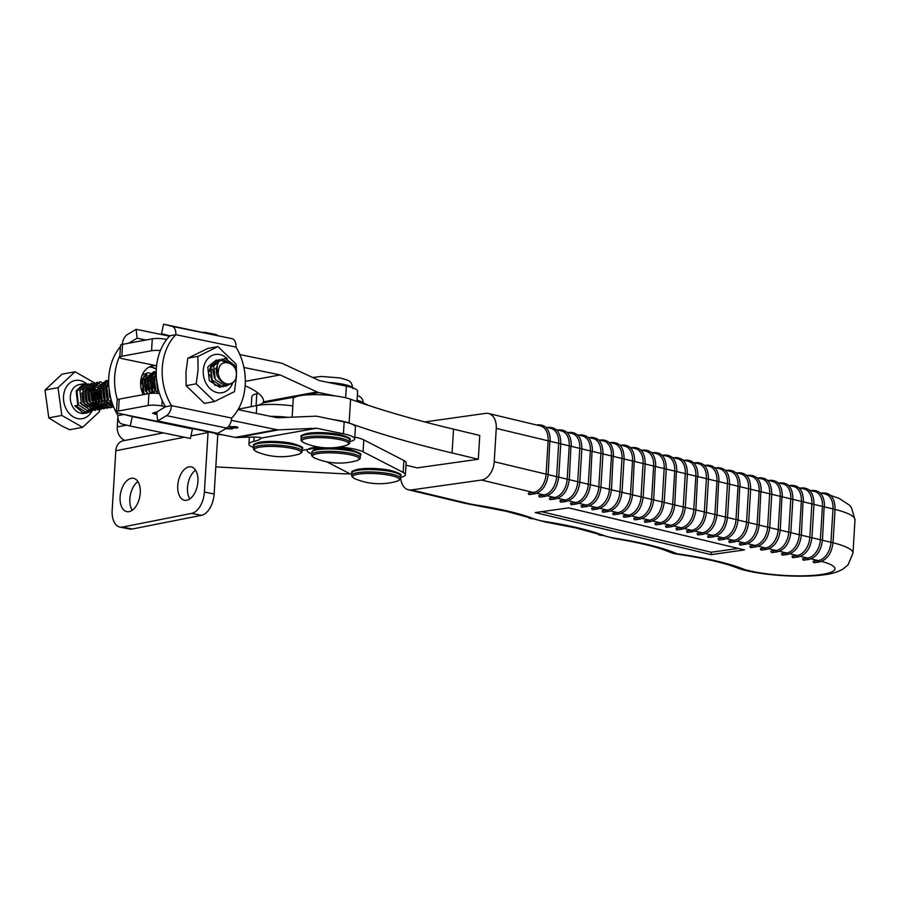 <?xml version="1.0" encoding="UTF-8"?>
<svg xmlns="http://www.w3.org/2000/svg" width="900" height="900" viewBox="0 0 900 900"><rect width="100%" height="100%" fill="white"/><g stroke="black" fill="none" stroke-linecap="round" stroke-linejoin="round"><path stroke-width="1.35" d="M137.925 481.59A17.01 9.765 -78.7 0 0 132.199 510.3M131.209 478.305A17.01 9.765 -78.7 0 0 120.285 495.022A17.01 9.765 -78.7 0 0 126.866 511.65A17.01 9.765 -78.7 0 0 129.161 511.639A17.01 9.765 -78.7 0 0 140.085 494.933A17.01 9.765 -78.7 0 0 133.504 478.294A17.01 9.765 -78.7 0 0 131.209 478.305M195.57 470.183A17.01 9.765 -78.7 0 0 189.844 498.892M188.854 466.897A17.01 9.765 -78.7 0 0 177.93 483.615A17.01 9.765 -78.7 0 0 184.511 500.243A17.01 9.765 -78.7 0 0 186.806 500.231A17.01 9.765 -78.7 0 0 197.73 483.525A17.01 9.765 -78.7 0 0 191.149 466.886A17.01 9.765 -78.7 0 0 188.854 466.897M215.809 466.886L339.446 473.591A34.009 6.435 -176.5 0 0 350.168 473.839M400.354 477.473A29.149 5.513 -176.5 0 0 405.394 474.728L406.125 462.825A29.149 5.513 -176.5 0 0 403.875 460.496L363.78 439.875A29.149 5.513 -176.5 0 0 354.803 437.108M222.649 434.835A9.72 1.834 3.5 0 1 215.831 434.081L215.876 433.44M184.331 437.22L115.808 450.776L112.163 510.3A19.429 11.16 -78.7 0 0 119.891 527.074L129.645 529.02A19.429 11.16 -78.7 0 0 132.278 529.009L201.454 515.329A19.429 11.16 -78.7 0 0 214.144 493.999L217.789 434.475L215.831 434.081M288 417.341A29.149 5.513 -176.5 0 0 270.495 416.34A29.149 5.513 -176.5 0 1 288 417.341M115.808 450.776A12.15 9.675 -101.2 0 1 123.199 440.798L163.271 432.877M208.091 431.831A12.15 9.675 78.8 0 0 208.035 432.529L190.924 435.915M119.891 527.074A19.429 11.16 -78.7 0 0 122.524 527.062L191.7 513.382A19.429 11.16 -78.7 0 0 204.39 492.053L208.035 432.529M144.439 385.301A17.01 9.765 101.3 0 1 143.797 386.438M141.998 388.946A17.01 9.765 101.3 0 1 141.412 389.588M292.826 405.979A29.149 5.513 -176.5 0 0 256.793 405.551L238.252 409.219M126.529 425.137L117.259 426.96L117.956 415.553A52.583 41.152 -100.5 0 1 120.431 346.669M117.259 426.96A12.15 9.675 78.8 0 0 124.987 440.449M203.13 332.359A19.429 11.16 101.3 0 1 205.403 332.415A19.429 11.16 101.3 0 1 207.585 333.281M205.403 332.415L215.156 334.361A19.429 11.16 101.3 0 1 217.507 335.329M157.072 412.639C154.676 412.942 154.249 413.381 155.801 413.955L156.926 414.101M156.971 414.484L152.55 413.213L156.746 412.009M154.778 412.335L154.71 413.426L155.801 413.955M169.886 335.79L161.494 333.697L163.597 324.202L171.99 326.306A9.72 5.76 101.7 0 1 175.838 334.688L169.886 335.79A52.583 41.152 79.5 0 0 165.544 406.744L161.82 405.979A9.72 1.834 -176.5 0 0 148.208 405.495L118.474 411.019A9.72 1.834 -176.5 0 0 116.438 412.009A9.72 1.834 -176.5 0 0 120.195 413.696L235.136 437.411A12.15 9.506 79.5 0 0 237.037 437.569L244.001 437.276C257.344 436.781 262.912 437.231 260.674 438.637A43.729 8.269 3.5 0 1 253.89 441.416A29.149 5.513 -176.5 0 0 248.917 444.15A29.149 5.513 -176.5 0 0 253.586 447.491M235.136 437.411L276.773 429.683L231.345 420.311M226.215 427.613L226.417 428.512L230.782 428.614L229.838 427.68L235.226 427.635L234.945 426.96L229.118 426.566L236.07 426.735C238.196 427.207 238.511 427.613 237.015 427.961L232.549 428.029L232.335 428.985L225.203 428.726M232.571 427.748L232.335 428.985L232.414 427.736M230.782 428.614L231.581 427.624M235.226 427.635L234.968 426.555M237.971 427.522L237.015 427.961L237.071 426.983M349.65 441.63A29.149 5.513 -176.5 0 0 354.69 438.885A29.149 5.513 -176.5 0 0 343.429 433.789L344.16 421.886L317.34 416.351A12.15 9.506 79.5 0 0 315.45 416.194L277.493 417.78L238.016 409.635M354.69 438.885L355.421 426.971A29.149 5.513 -176.5 0 0 344.16 421.886M276.773 429.683A12.15 9.506 79.5 0 0 278.662 429.84L316.609 428.254L343.429 433.789M116.438 412.009L117.169 400.095A9.72 1.834 3.5 0 1 119.205 399.116L148.939 393.593A9.72 1.834 3.5 0 1 159.525 393.593M302.074 450.473L319.635 447.21M261.304 438.075L316.609 428.254M154.688 412.358L154.575 414.157M166.691 339.469L165.893 339.311A9.72 1.834 -176.5 0 0 152.291 338.827L122.558 344.351A9.72 1.834 -176.5 0 0 120.521 345.341L119.79 357.244A9.72 1.834 3.5 0 1 121.826 356.254L151.56 350.741A9.72 1.834 3.5 0 1 160.391 350.561M356.974 401.501L357.604 391.264A29.149 5.513 -176.5 0 0 346.343 386.168L319.522 380.644L282.713 363.634A12.15 9.506 -100.5 0 0 280.845 363.015L239.839 354.555M335.306 395.955L318.803 392.546A12.15 9.506 -100.5 0 1 316.935 391.928L280.114 374.918L243.922 367.459M156.6 365.76L123.536 358.942A9.72 1.834 3.5 0 1 119.79 357.244M256.376 405.63A43.729 8.269 -176.5 0 0 262.856 402.919L263.441 401.85C264.161 397.238 258.705 392.164 247.095 386.618L245.149 385.718M258.525 393.379A43.729 8.269 3.5 0 1 256.804 393.795A29.149 5.513 -176.5 0 0 251.831 396.529L251.213 406.654M316.935 391.928L263.441 401.85L263.565 401.085M245.317 381.375L280.114 374.918M333.855 419.76A31.095 5.884 -176.5 0 1 349.121 423.034A651.533 123.199 3.5 0 0 452.07 452.97L478.316 459.248L479.767 435.442L453.532 429.165A651.533 123.199 3.5 0 1 350.584 399.229A31.095 5.884 -176.5 0 0 301.793 395.426A31.095 5.884 -176.5 0 0 293.254 398.914L292.14 417.173M405.979 465.176L417.195 467.865L478.316 459.248M306.517 438.491A23.378 4.421 -176.5 0 0 304.729 443.115A63.157 63.157 0 0 0 345.577 445.613A23.378 4.421 -176.5 0 0 339.142 439.481A23.378 4.421 -176.5 0 0 306.517 438.491M258.941 447.322A23.378 4.421 -176.5 0 0 257.153 451.946A63.157 63.157 0 0 0 298.001 454.444A23.378 4.421 -176.5 0 0 291.566 448.312A23.378 4.421 -176.5 0 0 258.941 447.322M317.925 446.94A29.149 5.513 -176.5 0 0 307.103 450.54A29.149 5.513 -176.5 0 0 309.33 452.858L311.749 454.095M405.394 474.728A29.149 5.513 -176.5 0 0 403.155 472.41L363.06 451.777A29.149 5.513 -176.5 0 0 339.277 447.007M326.745 461.812L349.436 473.49A29.149 5.513 -176.5 0 0 351.866 474.502M406.125 462.825A29.149 5.513 -176.5 0 0 403.886 460.496L403.155 472.41M368.246 405.326L365.974 404.156A29.149 5.513 -176.5 0 0 356.985 401.389M317.115 453.701A23.378 4.421 -176.5 0 0 315.326 458.325A63.157 63.157 0 0 0 356.175 460.822A23.378 4.421 -176.5 0 0 349.751 454.702A23.378 4.421 -176.5 0 0 317.115 453.701M357.221 474.334A23.378 4.421 -176.5 0 0 355.433 478.957A63.157 63.157 0 0 0 396.27 481.455A23.378 4.421 -176.5 0 0 389.846 475.335A23.378 4.421 -176.5 0 0 357.221 474.334M163.597 324.202L232.144 338.715A9.72 5.76 -78.3 0 1 235.98 347.096A52.583 41.152 79.5 0 1 231.649 418.05A9.72 5.76 -78.3 0 1 226.676 428.062L217.834 433.361L157.68 420.952L156.701 412.043L165.544 406.744L171.495 405.641A9.72 5.76 101.7 0 1 166.523 415.654L157.68 420.952M235.98 347.096L175.838 334.688A52.583 41.152 79.5 0 0 171.495 405.641L231.649 418.05M149.67 366.772A19.676 15.401 -100.5 0 1 156.319 369.067M143.257 394.65A19.676 15.401 -100.5 0 1 140.648 381.994A19.676 15.401 -100.5 0 1 152.572 365.85A19.676 15.401 -100.5 0 1 156.6 365.782M145.856 340.02L137.104 338.22L128.801 343.192M169.504 336.195L136.125 329.31L137.104 338.22M117.405 399.735A52.583 41.152 -100.5 0 1 119.88 355.736M130.207 426.049L190.361 438.457L192.454 428.974L184.072 426.881L123.919 414.473L132.311 416.565L130.207 426.049L121.815 423.956A9.72 5.76 101.7 0 1 117.968 415.575L123.919 414.473M192.454 428.974L132.311 416.565M122.321 344.396A9.72 5.76 101.7 0 1 127.282 334.598L136.125 329.31M217.912 346.567L207.844 348.435L187.83 358.2L185.974 372.139L186.131 385.695L204.435 403.414L214.504 401.546L196.2 383.827L198.067 369.889L197.854 356.524L217.912 346.567L236.216 364.286L236.531 373.68M227.329 358.74A19.429 15.21 79.5 0 0 211.984 355.511A19.429 15.21 79.5 0 0 203.276 370.429A19.429 15.21 79.5 0 0 214.898 391.86A19.429 15.21 79.5 0 0 232.706 382.838M234.338 391.849A27.956 21.881 79.5 0 0 234.484 391.59L214.605 401.479M236.475 375.851L234.484 391.59M209.407 371.7A11.655 9.124 -100.5 0 1 209.812 369.18L215.989 362.239M215.539 368.471L216.079 369.45M212.558 369.022L214.526 377.978M218.756 385.436L214.785 385.178M211.703 364.286L209.812 369.18M209.498 374.377L214.852 385.234L224.719 386.213M186.131 385.695L196.2 383.827M187.83 358.2L197.91 356.332M149.22 366.998A19.429 15.21 -100.5 0 1 156.308 369.315M145.834 391.421L145.958 390.397M149.096 390.251L148.972 391.106M152.078 389.7L151.178 393.244M155.047 389.149L154.159 392.692M158.018 388.586L157.129 392.141M157.016 392.411L156.566 393.334M144.169 381.713L144.562 382.399M144.54 382.826L144.09 381.983M147.51 382.275L147.06 381.431M150.48 381.724L148.421 378.709M148.151 378.439L144.664 376.279M153.461 381.173L153.011 380.329M142.099 379.924A11.655 9.124 79.5 0 0 141.019 384.412M144.124 376.751L147.24 375.007M156.431 380.621L155.981 379.777M144.203 376.886L143.82 376.279M218.183 373.725A12.15 9.506 79.5 0 0 225.934 383.636A12.15 9.506 79.5 0 0 235.541 379.463C237.78 371.351 235.53 365.895 228.803 363.094C221.929 361.395 218.396 364.939 218.183 373.725C216.54 369 216.799 364.871 218.97 361.327L225.124 358.436L234.596 365.332L236.306 371.869M218.97 361.327C213.84 371.205 216.023 378.855 225.506 384.255C229.759 385.166 233.111 383.569 235.541 379.463M95.884 383.659L75.06 371.767L62.032 374.186L45 390.071L48.791 417.848L61.639 425.902L69.615 429.728L82.642 427.32L99.675 411.424L99.383 409.286M87.964 384.188L83.576 383.839L76.185 390.938L77.782 405.326L74.812 405.877L82.665 412.493L87.413 412.774L90.934 411.379M75.06 371.767L58.027 387.652L61.819 415.429L82.642 427.32M98.123 400.061L96.761 390.071M58.027 387.652L45 390.071M61.819 415.429L48.791 417.848M77.782 405.326L78.48 404.921L76.939 391.241L85.365 384.368L87.03 384.536M158.513 390.195L157.275 388.53L156.454 378.517M156.442 391.613L154.305 389.081L153.112 380.002L156.285 375.998M153.461 392.175L151.335 389.632L150.143 380.554L156.285 376.054M151.29 393.322L148.354 390.184L147.161 381.105L152.618 376.549L156.409 378.045M147.521 393.277L145.384 390.735L144.191 381.656L149.648 377.1L153.72 378.855M144.54 393.829L141.244 388.642M141.593 381.274L146.666 377.651L152.82 382.275L153.844 388.226M152.921 391.77L152.032 393.277M143.044 378.248L147.78 379.957M150.806 386.044L150.874 388.777M150.064 392.051L149.265 393.536M142.526 379.08L144.799 380.509M147.352 384.57L147.904 389.329M147.083 392.603L146.295 394.088M110.936 399.026L109.699 397.35L108.877 387.338M108.866 400.444L106.729 397.901L105.536 388.822L106.234 387.248M107.797 385.402L108.709 384.817M105.885 400.995L103.759 398.464L102.566 389.374L108.709 384.874M102.915 401.546L100.778 399.015L99.585 389.925L105.041 385.38L108.832 386.876M99.945 402.098L97.808 399.566L96.615 390.476L102.071 385.931L103.725 386.201M96.975 402.649L94.837 400.118L93.645 391.027L94.343 389.452M93.994 403.2L91.856 400.669L90.664 391.59L95.074 387.146M98.876 404.933L96.03 405.652L88.886 401.22L87.694 392.141L93.15 387.585L99.293 392.209L99.495 401.479L93.049 406.204L85.916 401.771L84.724 392.692L90.169 388.136L96.323 392.76L96.525 402.03L90.079 406.755L82.935 402.322L81.754 393.244L87.199 388.688L93.353 393.311L93.544 402.581L87.109 407.317L79.965 402.874M233.291 382.365L225.72 386.246L215.257 379.541L213.716 365.861L222.143 358.988L230.006 363.296M228.814 384.469L222.75 386.798L212.276 380.093L210.746 366.412L219.172 359.539L225.641 362.306M226.451 384.446L219.78 387.36L209.306 380.644L207.765 366.964L216.203 360.09L218.453 360.405M210.015 368.348L210.803 369.743L211.905 382.039M158.186 388.946L156.532 379.373M157.894 393.424L155.79 390.577L154.249 376.897L156.206 373.286M154.271 393.255L152.809 391.129L151.268 377.449L156.229 371.396M150.941 393.345L149.839 391.68L148.297 378L156.229 371.149M147.893 393.795L146.869 392.231L145.328 378.551L153.754 371.678L156.218 372.06M144.911 394.346L143.888 392.782L142.346 379.103L146.722 373.365M142.155 375.142L147.803 372.78L149.996 373.084M141.649 381.071L142.414 382.433L143.55 394.594M110.61 397.777L108.956 388.204M112.556 404.179L108.214 399.409L106.672 385.729L108.63 382.118M113.411 406.429L105.233 399.96L103.691 386.28L108.653 380.228M113.704 407.149L102.263 400.511L100.721 386.831L108.653 379.969M113.591 406.879L109.755 407.767L99.293 401.062L97.751 387.382L106.177 380.509L108.641 380.88M113.13 405.731L106.785 408.319L96.311 401.614L94.77 387.934L99.799 381.836M112.343 403.582L103.804 408.87L93.341 402.165L91.8 388.485L100.237 381.611L108.844 386.989M111.105 399.611L110.261 402.368L100.834 409.421L90.371 402.716L88.83 389.036L97.256 382.162L106.729 389.059L107.28 402.919L97.864 409.973L87.39 403.267L85.86 389.588L94.286 382.714L103.759 389.61L104.31 403.47L94.883 410.524L84.42 403.819L82.879 390.139L91.316 383.265L100.789 390.161L101.34 404.021L91.913 411.075L81.45 404.37L79.909 390.69L88.335 383.816L97.819 390.713L98.359 404.572L88.942 411.637L78.48 404.921M769.725 527.636L778.196 529.661L780.232 496.327L781.942 496.418L780.289 529.942L778.196 529.661A17.01 11.362 103.5 0 1 765.484 547.976L758.295 546.255M792.54 499.264L790.785 498.848L788.749 532.181A17.01 11.362 -76.5 0 1 776.036 550.496L771.03 551.205A1.215 0.878 -98 0 0 772.076 552.611L777.082 551.903A1.215 0.878 -98 0 1 776.036 550.496L768.847 548.775M771.446 494.224L769.68 493.796L767.644 527.13A17.01 11.362 -76.5 0 1 754.931 545.445L749.925 546.154A1.215 0.878 -98 0 0 750.971 547.571L755.989 546.863A1.215 0.878 -98 0 1 754.931 545.445L747.754 543.724M748.62 522.585L757.091 524.61L759.139 491.276L760.849 491.366L759.184 524.891L757.091 524.61A17.01 11.362 103.5 0 1 744.39 542.925L737.201 541.204M813.645 504.315L811.879 503.899L809.842 537.233A17.01 11.362 -76.5 0 1 797.141 555.536L792.124 556.245A1.215 0.878 -98 0 0 793.17 557.663L798.188 556.954A1.215 0.878 -98 0 1 797.141 555.536L789.952 553.826M790.819 532.676L799.29 534.701L801.337 501.368L803.048 501.457L801.383 534.994L799.29 534.701A17.01 11.362 103.5 0 1 786.589 553.016L779.4 551.295M811.924 537.727L820.395 539.752L822.431 506.419L824.153 506.509L822.488 540.034L820.395 539.752A17.01 11.362 103.5 0 1 807.683 558.067L800.494 556.346M834.739 509.366L832.984 508.939L830.947 542.273A17.01 11.362 -76.5 0 1 818.235 560.587L813.229 561.296A1.215 0.878 -98 0 0 814.275 562.702L819.281 562.005A1.215 0.878 -98 0 1 818.235 560.587L811.046 558.866M729.236 484.121L727.481 483.705L725.445 517.039A17.01 11.362 -76.5 0 1 712.732 535.354L707.726 536.062A1.215 0.878 -98 0 0 708.773 537.469L713.79 536.771A1.215 0.878 -98 0 1 712.732 535.354L705.544 533.632M706.421 512.494L714.893 514.519L716.929 481.185L718.65 481.275L716.985 514.8L714.893 514.519A17.01 11.362 103.5 0 1 702.191 532.834L695.002 531.113M727.526 517.534L735.998 519.559L738.034 486.225L739.744 486.326L738.09 519.851L735.998 519.559A17.01 11.362 103.5 0 1 723.285 537.874L716.096 536.153M750.341 489.173L748.586 488.756L746.55 522.09A17.01 11.362 -76.5 0 1 733.837 540.405L728.831 541.102A1.215 0.878 -98 0 0 729.877 542.52L734.884 541.811A1.215 0.878 -98 0 1 733.837 540.405L726.649 538.684M643.117 497.351L651.589 499.376L653.636 466.043L655.346 466.132L653.681 499.657L651.589 499.376A17.01 11.362 103.5 0 1 638.887 517.691L631.699 515.97M665.944 468.99L664.178 468.562L662.141 501.896A17.01 11.362 -76.5 0 1 649.44 520.211L644.423 520.92A1.215 0.878 -98 0 0 645.48 522.326L650.486 521.629A1.215 0.878 -98 0 1 649.44 520.211L642.251 518.49M644.839 463.939L643.084 463.522L641.048 496.856A17.01 11.362 -76.5 0 1 628.335 515.16L623.329 515.869A1.215 0.878 -98 0 0 624.375 517.286L629.381 516.577A1.215 0.878 -98 0 1 628.335 515.16L621.146 513.45M622.024 492.3L630.495 494.325L632.531 460.991L634.241 461.081L632.587 494.618L630.495 494.325A17.01 11.362 103.5 0 1 617.783 512.64L610.594 510.919M687.038 474.03L685.283 473.614L683.246 506.947A17.01 11.362 -76.5 0 1 670.534 525.262L665.528 525.96A1.215 0.878 -98 0 0 666.574 527.377L671.58 526.669A1.215 0.878 -98 0 1 670.534 525.262L663.345 523.541M664.222 502.391L672.694 504.428L674.73 471.082L676.451 471.184L674.786 504.709L672.694 504.428A17.01 11.362 103.5 0 1 659.981 522.731L652.793 521.021M685.327 507.442L693.799 509.468L695.835 476.134L697.545 476.224L695.891 509.749L693.799 509.468A17.01 11.362 103.5 0 1 681.086 527.783L673.898 526.061M708.143 479.081L706.387 478.654L704.34 511.988A17.01 11.362 -76.5 0 1 691.639 530.303L686.621 531.011A1.215 0.878 -98 0 0 687.679 532.429L692.685 531.72A1.215 0.878 -98 0 1 691.639 530.303L684.45 528.581M602.64 453.848L600.885 453.42L598.849 486.754A17.01 11.362 -76.5 0 1 586.136 505.069L581.13 505.777A1.215 0.878 -98 0 0 582.176 507.195L587.183 506.486A1.215 0.878 -98 0 1 586.136 505.069L578.947 503.348M579.825 482.209L588.296 484.234L590.332 450.9L592.043 450.99L590.389 484.515L588.296 484.234A17.01 11.362 103.5 0 1 575.584 502.549L568.395 500.827M600.919 487.249L609.39 489.285L611.438 455.951L613.148 456.041L611.482 489.566L609.39 489.285A17.01 11.362 103.5 0 1 596.689 507.6L589.5 505.879M623.745 458.887L621.979 458.471L619.942 491.805A17.01 11.362 -76.5 0 1 607.23 510.12L602.224 510.829A1.215 0.878 -98 0 0 603.27 512.235L608.288 511.526A1.215 0.878 -98 0 1 607.23 510.12L600.053 508.399M558.72 477.157L567.191 479.183L569.227 445.849L570.949 445.95L569.284 479.475L567.191 479.183A17.01 11.362 103.5 0 1 554.49 497.498L547.301 495.776M581.546 448.796L579.78 448.38L577.744 481.714A17.01 11.362 -76.5 0 1 565.031 500.029L560.025 500.726A1.215 0.878 -98 0 0 561.071 502.144L566.089 501.435A1.215 0.878 -98 0 1 565.031 500.029L557.842 498.308M560.441 443.745L558.686 443.329L556.639 476.662A17.01 11.362 -76.5 0 1 543.938 494.978L538.92 495.686A1.215 0.878 -98 0 0 539.977 497.093L544.984 496.395A1.215 0.878 -98 0 1 543.938 494.978L536.749 493.256M481.511 480.049A17.01 11.362 -76.5 0 0 494.224 461.734L546.097 474.142L548.134 440.809L549.844 440.899L548.19 474.424L546.097 474.142A17.01 11.362 103.5 0 1 533.385 492.457L481.511 480.049L411.379 489.926L468.067 503.483A31.579 5.974 -176.5 0 0 475.504 504.923A142.875 27.011 3.5 0 1 509.209 511.425A142.875 27.011 3.5 0 1 533.903 518.771A31.579 5.974 -176.5 0 0 546.435 521.764A142.875 27.011 3.5 0 1 578.666 528.041A142.875 27.011 3.5 0 1 603.36 535.376A31.579 5.974 -176.5 0 0 615.893 538.38A142.875 27.011 3.5 0 1 677.104 553.77A17.01 6.57 98.1 0 1 675.72 553.939C698.029 557.168 716.13 560.97 730.035 565.346L739.305 568.642A17.01 14.569 -67.8 0 0 744.694 569.565A7.29 1.373 -176.5 0 0 746.066 569.981L748.98 570.679A51.019 9.641 -176.5 0 0 820.969 574.571A51.019 9.641 -176.5 0 0 821.554 561.409M767.25 480.173L772.504 481.433A17.01 11.362 103.5 0 1 780.232 496.327L771.761 494.291M744.48 549.923L568.642 507.87L535.252 512.572L711.079 554.636L744.48 549.923M766.53 549.382L761.524 550.091A1.215 0.878 82 0 1 760.477 548.674L765.484 547.976A1.215 0.878 82 0 0 766.53 549.382C774.326 547.267 778.916 540.788 780.289 529.942M745.436 544.331L740.43 545.04A1.215 0.878 82 0 1 739.373 543.634L744.39 542.925A1.215 0.878 82 0 0 745.436 544.331C753.232 542.216 757.811 535.736 759.184 524.891M724.331 539.291L719.325 540A1.215 0.878 82 0 1 718.279 538.582L723.285 537.874A1.215 0.878 82 0 0 724.331 539.291C732.127 537.165 736.717 530.685 738.09 519.851M703.238 534.24L698.22 534.949A1.215 0.878 82 0 1 697.174 533.531L702.191 532.834A1.215 0.878 82 0 0 703.238 534.24C711.034 532.125 715.613 525.645 716.985 514.8M682.133 529.2L677.126 529.898A1.215 0.878 82 0 1 676.08 528.491L681.086 527.783A1.215 0.878 82 0 0 682.133 529.2C689.929 527.074 694.519 520.594 695.891 509.749M661.039 524.149L656.021 524.858A1.215 0.878 82 0 1 654.975 523.44L659.981 522.731A1.215 0.878 82 0 0 661.039 524.149C668.835 522.034 673.414 515.554 674.786 504.709M639.934 519.097L634.928 519.806A1.215 0.878 82 0 1 633.881 518.389L638.887 517.691A1.215 0.878 82 0 0 639.934 519.097C647.73 516.983 652.309 510.502 653.681 499.657M618.829 514.058L613.822 514.755A1.215 0.878 82 0 1 612.776 513.349L617.783 512.64A1.215 0.878 82 0 0 618.829 514.058C626.625 511.931 631.215 505.451 632.587 494.618M597.735 509.006L592.729 509.715A1.215 0.878 82 0 1 591.671 508.298L596.689 507.6A1.215 0.878 82 0 0 597.735 509.006C605.531 506.891 610.11 500.411 611.482 489.566M576.63 503.955L571.624 504.664A1.215 0.878 82 0 1 570.577 503.257L575.584 502.549A1.215 0.878 82 0 0 576.63 503.955C584.426 501.84 589.016 495.36 590.389 484.515M555.536 498.915L550.519 499.624A1.215 0.878 82 0 1 549.472 498.206L554.49 497.498A1.215 0.878 82 0 0 555.536 498.915C563.332 496.789 567.911 490.309 569.284 479.475M534.431 493.864L529.425 494.572A1.215 0.878 82 0 1 528.379 493.155L533.385 492.457A1.215 0.878 82 0 0 534.431 493.864C542.227 491.749 546.817 485.269 548.19 474.424M808.74 559.474L803.722 560.183A1.215 0.878 82 0 1 802.676 558.765L807.683 558.067A1.215 0.878 82 0 0 808.74 559.474C816.536 557.359 821.115 550.879 822.488 540.034M787.635 554.434L782.629 555.131A1.215 0.878 82 0 1 781.582 553.725L786.589 553.016A1.215 0.878 82 0 0 787.635 554.434C795.431 552.308 800.01 545.827 801.383 534.994M494.224 461.734L496.26 428.4A17.01 11.362 -76.5 0 0 488.531 413.505A17.01 11.362 -76.5 0 0 485.595 413.381L424.766 421.942M782.314 496.822L790.785 498.848A17.01 11.362 -76.5 0 0 783.045 483.952L777.791 482.692M788.344 485.224L793.597 486.484A17.01 11.362 103.5 0 1 801.337 501.368L792.866 499.343M761.209 491.771L769.68 493.796A17.01 11.362 -76.5 0 0 761.951 478.912L756.697 477.652M746.145 475.132L751.399 476.381A17.01 11.362 103.5 0 1 759.139 491.276L750.668 489.251M803.408 501.863L811.879 503.899A17.01 11.362 -76.5 0 0 804.15 489.004L798.896 487.744M809.449 490.264L814.702 491.524A17.01 11.362 103.5 0 1 822.431 506.419L813.96 504.394M824.512 506.914L832.984 508.939A17.01 11.362 -76.5 0 0 825.255 494.044L820.001 492.795M719.01 481.68L727.481 483.705A17.01 11.362 -76.5 0 0 719.752 468.81L714.499 467.561M725.04 470.081L730.305 471.341A17.01 11.362 103.5 0 1 738.034 486.225L729.562 484.2M703.946 465.03L709.2 466.29A17.01 11.362 103.5 0 1 716.929 481.185L708.457 479.16M740.115 486.731L748.586 488.756A17.01 11.362 -76.5 0 0 740.846 473.861L735.592 472.601M640.643 449.887L645.896 451.147A17.01 11.362 103.5 0 1 653.636 466.043L645.165 464.017M655.706 466.537L664.178 468.562A17.01 11.362 -76.5 0 0 656.449 453.668L651.195 452.419M661.748 454.939L667.001 456.199A17.01 11.362 103.5 0 1 674.73 471.082L666.259 469.058M634.613 461.486L643.084 463.522A17.01 11.362 -76.5 0 0 635.355 448.627L630.09 447.368M619.549 444.848L624.803 446.108A17.01 11.362 103.5 0 1 632.531 460.991L624.06 458.966M676.811 471.589L685.283 473.614A17.01 11.362 -76.5 0 0 677.554 458.719L672.3 457.459M682.841 459.99L688.095 461.239A17.01 11.362 103.5 0 1 695.835 476.134L687.364 474.109M697.916 476.629L706.387 478.654A17.01 11.362 -76.5 0 0 698.648 463.77L693.394 462.51M592.414 451.395L600.885 453.42A17.01 11.362 -76.5 0 0 593.145 438.536L587.891 437.276M598.444 439.796L603.697 441.056A17.01 11.362 103.5 0 1 611.438 455.951L602.966 453.915M577.35 434.756L582.604 436.005A17.01 11.362 103.5 0 1 590.332 450.9L581.861 448.875M613.508 456.446L621.979 458.471A17.01 11.362 -76.5 0 0 614.25 443.576L608.996 442.316M556.245 429.705L561.499 430.965A17.01 11.362 103.5 0 1 569.227 445.849L560.756 443.824M571.309 446.355L579.78 448.38A17.01 11.362 -76.5 0 0 572.051 433.485L566.798 432.225M550.215 441.304L558.686 443.329A17.01 11.362 -76.5 0 0 550.946 428.434L545.692 427.185M488.531 413.505L540.394 425.914A17.01 11.362 103.5 0 1 548.134 440.809L496.26 428.4M400.691 477.394A17.01 11.362 -76.5 0 0 408.442 489.803A17.01 11.362 -76.5 0 0 411.379 489.926M615.893 538.38A17.01 7.571 99 0 1 614.261 538.504C634.5 541.755 650.745 545.434 663.008 549.54L671.344 552.701A17.01 14.816 -66.5 0 0 677.104 553.77A142.875 27.011 3.5 0 1 744.694 569.565M541.609 511.673L711.225 552.251L738.27 548.438M711.225 552.251L711.079 554.636M204.39 492.053L214.144 493.999M122.524 527.062L132.278 529.009M191.7 513.382L201.454 515.329M256.793 405.551L256.32 413.415M161.82 405.979L162.169 400.354M148.208 405.495L148.939 393.593M118.474 411.019L119.205 399.116M253.89 441.416L254.16 437.074M237.037 437.569L278.662 429.84M346.343 386.168L345.634 397.789M165.893 339.311L165.814 340.65M152.291 338.827L151.56 350.741M122.558 344.351L121.826 356.254M256.804 393.795L256.072 405.697M262.856 402.919L295.695 396.832M305.505 395.01L318.803 392.546M452.07 452.97L453.532 429.165M349.121 423.034L350.584 399.229M348.998 386.764A24.289 4.59 -176.5 0 0 343.001 385.2A24.289 4.59 -176.5 0 0 336.859 384.21M352.62 387.81A24.289 4.59 -176.5 0 0 343.058 384.244A24.289 4.59 -176.5 0 0 328.5 382.489M349.751 440.01A24.289 4.59 -176.5 0 0 339.919 435.679A24.289 4.59 -176.5 0 0 314.707 433.777A24.289 4.59 -176.5 0 0 301.252 437.051C299.588 435.679 302.929 434.272 311.299 432.844L339.334 434.419C348.457 437.051 351.934 438.907 349.751 440.01L349.605 442.384A24.289 4.59 -176.5 0 0 339.772 438.053A24.289 4.59 -176.5 0 0 314.561 436.14A24.289 4.59 -176.5 0 0 301.118 439.425C300.555 440.392 301.759 441.63 304.729 443.115M339.142 434.419A22.838 4.32 -176.5 0 0 315.776 432.619A22.838 4.32 -176.5 0 0 302.816 435.566M302.175 448.841A24.289 4.59 -176.5 0 0 292.343 444.51A24.289 4.59 -176.5 0 0 267.131 442.598A24.289 4.59 -176.5 0 0 253.676 445.871C252.011 444.499 255.352 443.104 263.722 441.675L291.757 443.25C300.881 445.871 304.358 447.739 302.175 448.841L302.029 451.215A24.289 4.59 -176.5 0 0 292.196 446.884A24.289 4.59 -176.5 0 0 266.985 444.971A24.289 4.59 -176.5 0 0 253.541 448.245C252.979 449.224 254.183 450.45 257.153 451.946M291.566 443.25A22.838 4.32 -176.5 0 0 268.211 441.45A22.838 4.32 -176.5 0 0 255.24 444.397M258.154 393.075A24.289 4.59 -176.5 0 0 257.209 393.705M363.06 451.777L363.78 439.875M359.595 401.985A24.289 4.59 -176.5 0 0 356.996 401.186M363.218 403.02A24.289 4.59 -176.5 0 0 357.053 400.241M332.145 447.795L349.942 449.629C359.066 452.261 362.531 454.129 360.36 455.231L360.214 457.594A24.289 4.59 -176.5 0 0 350.37 453.262A24.289 4.59 -176.5 0 0 325.17 451.361A24.289 4.59 -176.5 0 0 311.715 454.635C311.164 455.603 312.368 456.84 315.326 458.325M360.36 455.231A24.289 4.59 -176.5 0 0 350.516 450.889A24.289 4.59 -176.5 0 0 325.316 448.988A24.289 4.59 -176.5 0 0 311.861 452.261L311.715 454.635M349.74 449.629A22.838 4.32 -176.5 0 0 331.774 447.806M326.34 447.829A22.838 4.32 -176.5 0 0 313.425 450.776M400.455 475.853A24.289 4.59 -176.5 0 0 390.623 471.521A24.289 4.59 -176.5 0 0 365.411 469.62A24.289 4.59 -176.5 0 0 351.956 472.894C350.291 471.521 353.632 470.115 362.002 468.686L390.037 470.261C399.161 472.894 402.637 474.75 400.455 475.853L400.309 478.226A24.289 4.59 -176.5 0 0 390.476 473.895A24.289 4.59 -176.5 0 0 365.265 471.994A24.289 4.59 -176.5 0 0 351.81 475.267C351.259 476.235 352.463 477.473 355.433 478.957M389.846 470.261A22.838 4.32 -176.5 0 0 366.48 468.461A22.838 4.32 -176.5 0 0 353.52 471.409M166.523 415.654L226.676 428.062M171.99 326.306L232.144 338.715M92.295 410.366A19.429 15.21 -100.5 0 1 76.309 418.23A19.429 15.21 -100.5 0 1 63.697 394.673A19.429 15.21 -100.5 0 1 81.394 380.858A19.429 15.21 -100.5 0 1 86.659 383.85M83.576 383.839L79.166 384.66A14.58 11.408 79.5 0 0 70.301 398.194A14.58 11.408 79.5 0 0 79.92 412.999A14.58 11.408 79.5 0 0 84.487 413.325L87.413 412.774M87.84 411.964A14.58 11.408 79.5 0 0 89.336 410.771M93.218 402.469A14.58 11.408 79.5 0 0 89.685 389.306M84.06 385.088A14.58 11.408 79.5 0 0 83.734 384.975A14.58 11.408 79.5 0 0 82.946 384.761M94.095 389.925L94.837 391.264L95.389 405.124L85.972 412.189L75.645 405.72M769.702 480.757A1.215 0.878 -98 0 1 770.512 480.319M790.504 532.597L780.278 530.156M781.065 482.85A1.215 0.878 82 0 0 780.255 483.289M769.399 527.558L759.173 525.105M759.971 477.799A1.215 0.878 82 0 0 759.15 478.238M748.609 475.718A1.215 0.878 -98 0 1 749.419 475.279M802.17 487.89A1.215 0.878 82 0 0 801.349 488.329M811.609 537.649L801.371 535.196M790.808 485.809A1.215 0.878 -98 0 1 791.617 485.37M811.901 490.86A1.215 0.878 -98 0 1 812.711 490.421M832.691 542.7L822.476 540.248M823.264 492.941A1.215 0.878 82 0 0 822.454 493.38M717.761 467.707A1.215 0.878 82 0 0 716.951 468.146M727.2 517.455L716.974 515.014M706.399 465.626A1.215 0.878 -98 0 1 707.22 465.176M727.504 470.666A1.215 0.878 -98 0 1 728.314 470.228M748.305 522.506L738.067 520.065M738.866 472.748A1.215 0.878 82 0 0 738.056 473.186M643.106 450.484A1.215 0.878 -98 0 1 643.916 450.045M663.908 502.324L653.67 499.871M654.469 452.565A1.215 0.878 82 0 0 653.659 453.004M642.803 497.272L632.576 494.82M633.364 447.514A1.215 0.878 82 0 0 632.554 447.952M622.001 445.433A1.215 0.878 -98 0 1 622.811 444.994M675.562 457.616A1.215 0.878 82 0 0 674.752 458.055M685.001 507.364L674.775 504.923M664.2 455.524A1.215 0.878 -98 0 1 665.01 455.085M685.305 460.575A1.215 0.878 -98 0 1 686.115 460.136M706.106 512.415L695.869 509.963M696.668 462.656A1.215 0.878 82 0 0 695.857 463.095M591.165 437.423A1.215 0.878 82 0 0 590.355 437.861M600.604 487.181L590.366 484.729M579.803 435.341A1.215 0.878 -98 0 1 580.613 434.902M600.908 440.381A1.215 0.878 -98 0 1 601.717 439.942M621.697 492.221L611.471 489.78M612.27 442.474A1.215 0.878 82 0 0 611.449 442.912M558.697 430.29A1.215 0.878 -98 0 1 559.519 429.851M579.499 482.13L569.273 479.689M570.06 432.371A1.215 0.878 82 0 0 569.25 432.81M558.405 477.079L548.168 474.637M548.966 427.331A1.215 0.878 82 0 0 548.156 427.77M537.604 425.25A1.215 0.878 -98 0 1 538.414 424.8M833.018 542.779A68.017 12.859 3.5 0 1 852.964 553.219L848.002 564.93L843.053 569.025C837.923 571.984 831.69 573.885 824.366 574.74C803.419 577.8 767.801 575.854 746.044 570.555A17.01 11.362 -76.5 0 0 748.98 570.679M852.964 553.219L855 519.885A68.017 12.859 -176.5 0 0 835.065 509.445M746.044 570.555L743.13 569.858A17.01 11.362 -76.5 0 0 746.066 569.981M468.067 503.483A17.01 11.362 103.5 0 1 465.131 503.359L408.442 489.803M475.504 504.923A17.01 7.391 98.8 0 1 473.906 505.058L506.261 511.301A17.01 17.01 0 0 0 506.272 511.301L544.804 521.899L575.719 527.918A17.01 17.01 0 0 0 575.73 527.918L614.261 538.504M533.903 518.771A17.01 14.276 110.8 0 1 528.885 517.995M546.435 521.764A17.01 7.571 99 0 1 544.804 521.899M603.36 535.376A17.01 14.276 110.8 0 1 598.331 534.611M248.917 444.15L249.345 437.108M235.924 427.343L235.969 426.724M312.604 377.449L321.637 376.459L340.166 377.955C350.246 380.959 351.146 380.419 352.901 388.586M349.605 442.384C350.044 443.419 348.694 444.499 345.577 445.613M301.252 437.051L301.118 439.425M302.029 451.215C302.468 452.25 301.118 453.33 298.001 454.444M253.676 445.871L253.541 448.245M257.231 392.389L256.894 393.784M307.103 450.54L307.159 449.527M357.368 395.1L361.001 397.463L362.588 399.589L363.51 403.121M360.214 457.594C360.641 458.64 359.291 459.709 356.175 460.822M325.912 447.817L317.306 448.695L313.605 449.921L311.861 452.261M400.309 478.226C400.736 479.261 399.397 480.341 396.27 481.455M351.956 472.894L351.81 475.267M782.325 496.609C782.224 485.719 778.207 480.285 770.276 480.308L768.724 480.532M777.082 551.903C784.879 549.788 789.469 543.308 790.841 532.462L792.877 499.129C792.776 488.25 788.76 482.816 780.829 482.839L779.276 483.053M755.989 546.863C763.785 544.736 768.364 538.256 769.736 527.423L771.773 494.089C771.671 483.199 767.655 477.765 759.724 477.787L758.171 478.001M761.22 491.558C761.13 480.679 757.114 475.245 749.171 475.267L747.63 475.481M798.188 556.954C805.984 554.839 810.562 548.359 811.935 537.514L813.971 504.18C813.881 493.29 809.865 487.856 801.923 487.879L800.37 488.104M803.43 501.66C803.329 490.77 799.312 485.336 791.37 485.359L789.829 485.572M824.524 506.7C824.423 495.821 820.406 490.387 812.475 490.399L810.923 490.624M819.281 562.005C827.077 559.879 831.668 553.399 833.04 542.554L835.076 509.22C834.975 498.341 830.959 492.907 823.028 492.93L821.475 493.144M713.79 536.771C721.575 534.645 726.165 528.165 727.538 517.32L729.574 483.986C729.472 473.108 725.456 467.674 717.525 467.696L715.972 467.91M719.021 481.466C718.931 470.576 714.904 465.154 706.972 465.165L705.42 465.39M740.126 486.517C740.025 475.627 736.009 470.194 728.077 470.216L726.525 470.43M734.884 541.811C742.68 539.696 747.259 533.216 748.631 522.371L750.679 489.037C750.577 478.147 746.561 472.714 738.619 472.736L737.077 472.961M655.729 466.324C655.627 455.445 651.611 450.011 643.669 450.022L642.127 450.248M650.486 521.629C658.283 519.502 662.861 513.023 664.234 502.178L666.27 468.844C666.18 457.965 662.164 452.531 654.221 452.554L652.68 452.767M629.381 516.577C637.178 514.462 641.768 507.983 643.14 497.137L645.176 463.804C645.075 452.914 641.059 447.48 633.127 447.502L631.575 447.728M634.624 461.284C634.523 450.394 630.506 444.96 622.575 444.983L621.023 445.196M671.58 526.669C679.376 524.554 683.966 518.074 685.339 507.229L687.375 473.895C687.274 463.005 683.258 457.582 675.326 457.594L673.774 457.819M676.822 471.375C676.721 460.485 672.705 455.051 664.774 455.074L663.221 455.299M697.928 476.415C697.826 465.536 693.81 460.103 685.879 460.125L684.326 460.339M692.685 531.72C700.481 529.605 705.06 523.114 706.433 512.28L708.48 478.946C708.379 468.056 704.363 462.623 696.42 462.645L694.879 462.859M587.183 506.486C594.979 504.36 599.569 497.88 600.93 487.046L602.977 453.713C602.876 442.822 598.86 437.389 590.918 437.411L589.376 437.625M592.425 451.181C592.324 440.303 588.308 434.869 580.376 434.891L578.824 435.105M613.519 456.233C613.429 445.343 609.413 439.909 601.47 439.931L599.929 440.156M608.288 511.526C616.084 509.411 620.663 502.931 622.035 492.086L624.071 458.752C623.97 447.874 619.954 442.44 612.023 442.463L610.47 442.676M571.32 446.141C571.23 435.251 567.214 429.817 559.271 429.84L557.719 430.054M566.089 501.435C573.874 499.32 578.464 492.84 579.836 481.995L581.873 448.661C581.771 437.771 577.755 432.338 569.824 432.36L568.271 432.585M544.984 496.395C552.78 494.269 557.359 487.789 558.731 476.944L560.779 443.61C560.678 432.731 556.661 427.298 548.719 427.32L547.178 427.534M550.226 441.09C550.125 430.2 546.109 424.777 538.178 424.789L536.625 425.014M830.689 495.45L839.205 498.409L849.555 505.271L851.434 507.566L855 519.885M743.13 569.858L739.305 568.642M465.131 503.359L473.906 505.058M671.344 552.701A17.01 17.01 0 0 0 675.72 553.939"/></g></svg>
